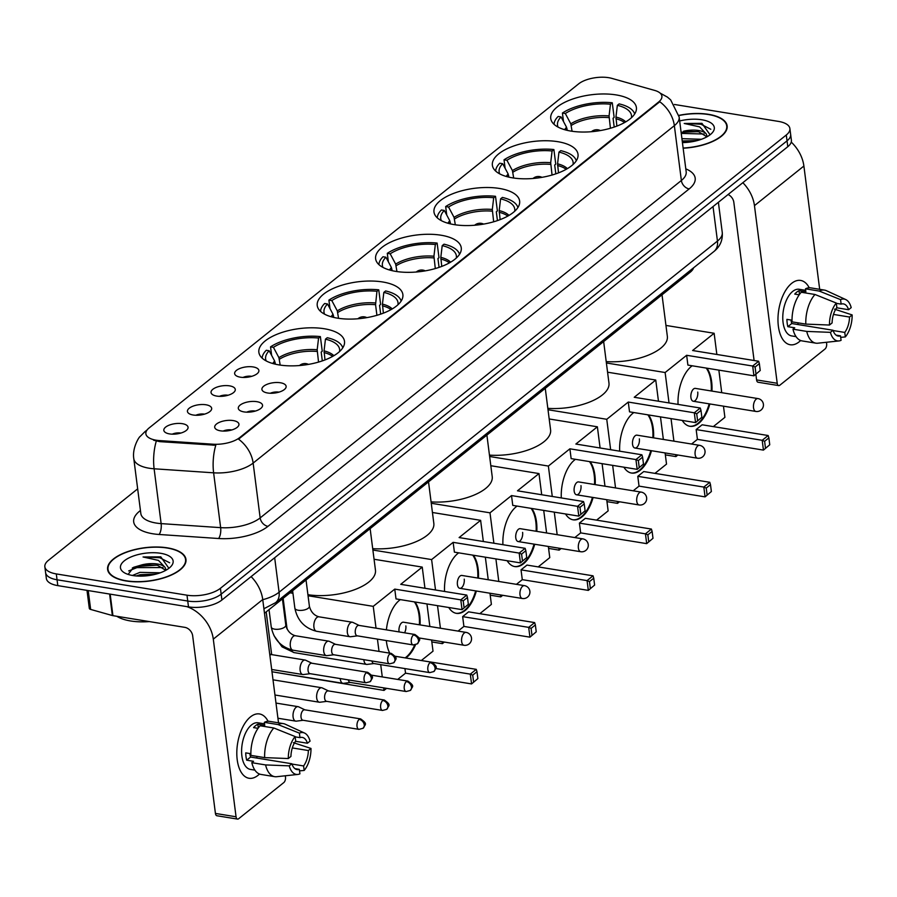 <?xml version="1.0" encoding="UTF-8"?>
<svg xmlns="http://www.w3.org/2000/svg" width="897" height="897" viewBox="0 0 897 897"><rect width="100%" height="100%" fill="white"/><g stroke="black" fill="none" stroke-linecap="round" stroke-linejoin="round"><path stroke-width="1.35" d="M512.613 177.864A43.168 18.377 -7.3 0 0 557.071 173.401A43.168 18.377 -7.3 0 0 578.016 154.284A43.168 18.377 -7.3 0 0 557.777 141.681A43.168 18.377 -7.3 0 0 513.319 146.144A43.168 18.377 -7.3 0 0 492.375 165.261A43.168 18.377 -7.3 0 0 512.613 177.864M337.474 318.155A43.168 18.377 -7.3 0 0 381.931 313.692A43.168 18.377 -7.3 0 0 402.876 294.586A43.168 18.377 -7.3 0 0 382.649 281.972A43.168 18.377 -7.3 0 0 338.18 286.446A43.168 18.377 -7.3 0 0 317.235 305.552A43.168 18.377 -7.3 0 0 337.474 318.155M395.857 271.399A43.168 18.377 -7.3 0 0 440.315 266.936A43.168 18.377 -7.3 0 0 461.26 247.819A43.168 18.377 -7.3 0 0 441.021 235.216A43.168 18.377 -7.3 0 0 396.564 239.678A43.168 18.377 -7.3 0 0 375.619 258.785A43.168 18.377 -7.3 0 0 395.857 271.399M454.23 224.631A43.168 18.377 -7.3 0 0 498.687 220.169A43.168 18.377 -7.3 0 0 519.632 201.051A43.168 18.377 -7.3 0 0 499.394 188.448A43.168 18.377 -7.3 0 0 454.936 192.911A43.168 18.377 -7.3 0 0 433.991 212.028A43.168 18.377 -7.3 0 0 454.23 224.631M570.985 131.097A43.168 18.377 -7.3 0 0 615.443 126.634A43.168 18.377 -7.3 0 0 636.388 107.528A43.168 18.377 -7.3 0 0 616.149 94.914A43.168 18.377 -7.3 0 0 571.692 99.376A43.168 18.377 -7.3 0 0 550.747 118.494A43.168 18.377 -7.3 0 0 570.985 131.097M279.102 364.922A43.168 18.377 -7.3 0 0 323.559 360.459A43.168 18.377 -7.3 0 0 344.504 341.342A43.168 18.377 -7.3 0 0 324.266 328.739A43.168 18.377 -7.3 0 0 279.808 333.202A43.168 18.377 -7.3 0 0 258.863 352.319A43.168 18.377 -7.3 0 0 279.102 364.922M256.811 401.665A12.222 5.203 172.7 0 1 262.238 406.756A12.222 5.203 172.7 0 1 244.029 411.914A12.222 5.203 172.7 0 1 238.983 409.738A12.222 5.203 172.7 0 1 242.807 403.504A12.222 5.203 172.7 0 1 256.811 401.665M255.365 411.05A7.333 3.117 -7.3 0 0 255.197 411.028A7.333 3.117 -7.3 0 0 246.72 412.16M280.425 382.761A12.222 5.203 172.7 0 1 285.84 387.84A12.222 5.203 172.7 0 1 267.642 392.998A12.222 5.203 172.7 0 1 262.597 390.823A12.222 5.203 172.7 0 1 266.409 384.6A12.222 5.203 172.7 0 1 280.425 382.761M278.967 392.146A7.333 3.117 -7.3 0 0 278.799 392.112A7.333 3.117 -7.3 0 0 270.322 393.256M233.209 420.581A12.222 5.203 172.7 0 1 238.636 425.671A12.222 5.203 172.7 0 1 220.427 430.818A12.222 5.203 172.7 0 1 215.381 428.643A12.222 5.203 172.7 0 1 219.204 422.42A12.222 5.203 172.7 0 1 233.209 420.581M231.762 429.966A7.333 3.117 -7.3 0 0 231.594 429.932A7.333 3.117 -7.3 0 0 223.118 431.076M205.94 404.771A12.222 5.203 172.7 0 1 211.367 409.851A12.222 5.203 172.7 0 1 193.158 415.008A12.222 5.203 172.7 0 1 188.112 412.833A12.222 5.203 172.7 0 1 191.936 406.61A12.222 5.203 172.7 0 1 205.94 404.771M204.494 414.156A7.333 3.117 -7.3 0 0 204.325 414.122A7.333 3.117 -7.3 0 0 195.849 415.255M229.554 385.856A12.222 5.203 172.7 0 1 234.969 390.946A12.222 5.203 172.7 0 1 216.771 396.093A12.222 5.203 172.7 0 1 211.714 393.918A12.222 5.203 172.7 0 1 215.538 387.695A12.222 5.203 172.7 0 1 229.554 385.856M228.096 395.241A7.333 3.117 -7.3 0 0 227.928 395.218A7.333 3.117 -7.3 0 0 219.451 396.351M253.156 366.94A12.222 5.203 172.7 0 1 258.583 372.031A12.222 5.203 172.7 0 1 240.374 377.188A12.222 5.203 172.7 0 1 235.328 375.013A12.222 5.203 172.7 0 1 239.151 368.779A12.222 5.203 172.7 0 1 253.156 366.94M251.709 376.336A7.333 3.117 -7.3 0 0 251.541 376.303A7.333 3.117 -7.3 0 0 243.065 377.435M182.338 423.676A12.222 5.203 172.7 0 1 187.753 428.766A12.222 5.203 172.7 0 1 169.555 433.913A12.222 5.203 172.7 0 1 164.51 431.737A12.222 5.203 172.7 0 1 168.333 425.514A12.222 5.203 172.7 0 1 182.338 423.676M180.88 433.06A7.333 3.117 -7.3 0 0 180.712 433.038A7.333 3.117 -7.3 0 0 172.246 434.17M159.565 440.584A21.988 9.362 172.7 0 1 156.168 440.203A21.988 9.362 172.7 0 1 145.863 433.778A21.988 9.362 172.7 0 1 149.104 427.959L578.621 83.881A21.988 9.362 172.7 0 1 611.743 78.353L654.642 90.406A21.988 9.362 172.7 0 1 661.896 96.158A21.988 9.362 172.7 0 1 658.656 101.978L239.656 437.624A21.988 9.362 172.7 0 1 212.97 444.206L159.565 440.584L159.7 441.638L153.622 440.236M693.594 267.799A24.432 10.405 172.7 0 1 690.185 272.251L264.48 613.268M126.118 580.976A39.502 16.819 -7.3 0 0 166.808 576.883A39.502 16.819 -7.3 0 0 185.971 559.392A39.502 16.819 -7.3 0 0 167.459 547.865A39.502 16.819 -7.3 0 0 126.769 551.947A39.502 16.819 -7.3 0 0 107.606 569.438A39.502 16.819 -7.3 0 0 126.118 580.976M683.155 148.218A39.502 16.819 -7.3 0 0 727.131 125.883A39.502 16.819 -7.3 0 0 708.619 114.345A39.502 16.819 -7.3 0 0 678.894 115.377M137.667 488.854L48.449 560.322A24.432 10.405 -7.3 0 0 44.85 566.792L46.352 578.487A24.432 10.405 -7.3 0 0 57.8 585.618L188.493 606.888A24.432 10.405 -7.3 0 0 221.907 600.003L787.79 146.693L787.039 140.851A24.432 10.405 -7.3 0 0 790.638 134.382A24.432 10.405 -7.3 0 1 787.039 140.851L221.167 594.15L787.039 140.851L786.288 134.999A24.432 10.405 -7.3 0 0 789.887 128.54A24.432 10.405 -7.3 0 0 778.439 121.398L674.454 104.478M188.493 606.888L187.742 601.035A24.432 10.405 -7.3 0 0 221.167 594.15A24.432 10.405 -7.3 0 1 187.742 601.035L57.049 579.776L187.742 601.035L186.991 595.193A24.432 10.405 -7.3 0 0 220.415 588.309L786.288 134.999M45.601 572.634A24.432 10.405 -7.3 0 0 57.049 579.776A24.432 10.405 -7.3 0 1 45.601 572.634M660.125 93.109L667.402 97.089L670.676 99.903L679.152 117.036A32.584 13.87 172.7 0 1 674.353 125.658A28.513 21.158 51.3 0 0 659.755 101.742L238.546 439.16A28.513 21.158 -128.7 0 1 253.145 463.076A32.584 13.87 172.7 0 1 213.621 472.82A28.513 10.865 -86.1 0 1 215.785 445.26L159.7 441.638M44.85 566.792A24.432 10.405 -7.3 0 0 56.309 573.923L186.991 595.193M787.79 146.693A24.432 10.405 -7.3 0 0 791.389 140.235L789.887 128.54M167.246 548.033A39.098 16.651 -7.3 0 0 126.982 552.07A39.098 16.651 -7.3 0 0 108.01 569.382A39.098 16.651 -7.3 0 0 126.331 580.796A39.098 16.651 -7.3 0 0 166.607 576.76A39.098 16.651 -7.3 0 0 185.567 559.448A39.098 16.651 -7.3 0 0 167.246 548.033M116.812 616.284A40.724 17.346 -7.3 0 0 130.536 620.959A40.724 17.346 -7.3 0 0 149.339 621.576M132.42 575.459L139.932 572.376L160.26 572.791M168.905 568.306L160.787 556.846L143.06 556.981L158.477 560.401L165.093 567.442A18.411 7.838 -7.3 0 0 157.356 564.011A18.411 7.838 -7.3 0 0 142.287 564.762L157.524 565.289L165.754 570.346M165.093 567.442L166.068 570.167M136.254 575.952L140.235 574.697L156.19 574.069M132.902 575.549A26.551 11.302 -7.3 0 0 170.71 566.713A26.551 11.302 -7.3 0 0 160.675 553.292A26.551 11.302 -7.3 0 0 128.237 558.27A26.551 11.302 -7.3 0 0 124.223 572.667A26.551 11.302 -7.3 0 0 132.902 575.549M142.287 564.762L133.608 567.296L128.226 574.259M143.06 556.981L159.778 557.721L169.645 562.778M128.686 570.918L136.938 567.633L162.996 567.543M141.636 576.121L151.066 575.201M132.364 567.924L136.781 566.478L157.031 565.177M137.062 576.009L155.697 574.192M258 775.344A32.584 16.864 -80.8 0 1 237.212 759.759A32.584 16.864 -80.8 0 1 250.51 716.871A32.584 16.864 -80.8 0 1 268.068 721.278A32.584 16.864 -80.8 0 0 259.48 713.945A32.584 16.864 -80.8 0 0 250.51 716.871A32.584 16.864 -80.8 0 0 236.819 751.776A32.584 16.864 -80.8 0 0 249.018 778.271A32.584 16.864 -80.8 0 0 258 775.344A32.584 16.864 -80.8 0 0 259.48 774.033A32.584 16.864 -80.8 0 1 258 775.344M186.733 606.596A32.584 24.174 51.3 0 1 213.295 639.146L236.057 816.786A4.07 2.108 99.2 0 0 237.537 819.096A4.07 2.108 99.2 0 0 238.658 818.737L283.822 782.554A4.07 2.108 99.2 0 0 285.481 777.194L285.302 775.782M251.115 576.614A32.584 24.174 51.3 0 1 262.731 599.544L278.519 722.825M237.537 819.096L216.895 815.743A4.07 2.108 -80.8 0 1 215.426 813.433L192.664 635.782A8.14 6.044 -128.7 0 0 184.849 627.362L112.932 615.656A4.07 1.738 172.7 0 1 112.36 615.533L90.653 609.433A4.07 1.738 172.7 0 1 89.308 608.368L86.998 590.372M294.922 768.639L299.329 769.357A16.292 8.432 -80.8 0 1 297.03 769.57A16.292 8.432 -80.8 0 1 291.861 763.762L250.599 757.046A16.292 8.432 99.2 0 1 249.848 753.547M264.649 757.617L288.307 758.548L290.931 756.451A16.292 8.432 -80.8 0 1 295.707 741.045L295.124 736.549L273.832 727.994L260.074 725.763A26.876 13.915 -80.8 0 0 250.891 755.375L264.649 757.617A26.876 13.915 -80.8 0 1 273.832 727.994M254.905 770.142L250.454 769.424A23.625 12.233 -80.8 0 1 241.607 750.217A23.625 12.233 -80.8 0 1 251.541 724.911A23.625 12.233 -80.8 0 1 258.044 722.791L264.525 723.845M258.044 728.33L253.571 727.602A23.625 12.233 -80.8 0 1 255.667 725.583A23.625 12.233 -80.8 0 1 257.831 724.193L264.716 725.314L264.335 722.343A26.876 13.915 -80.8 0 1 269.571 721.367L283.329 723.61A26.876 13.915 -80.8 0 1 285.224 724.193L304.543 733.051A21.18 10.966 -80.8 0 1 310.048 741.135L307.436 743.232L295.517 741.292M295.169 736.852L299.968 737.637L299.385 733.141L278.092 724.585L264.335 722.343M278.092 724.585A26.876 13.915 -80.8 0 1 283.329 723.61M288.307 758.548A21.18 10.966 -80.8 0 1 295.124 736.549M299.385 733.141A21.18 10.966 -80.8 0 1 304.543 733.051M292.321 747.93L308.366 750.542L310.99 748.446L293.386 742.66M310.99 748.446A21.18 10.966 -80.8 0 1 304.173 770.445L303.59 765.948L291.962 764.053M299.531 770.871L304.173 770.445M299.968 737.637A16.292 8.432 -80.8 0 1 302.267 737.412A16.292 8.432 -80.8 0 1 307.436 743.232M308.366 750.542A16.292 8.432 -80.8 0 1 303.59 765.948M250.857 753.704L245.733 752.875A23.625 12.233 -80.8 0 0 246.675 760.185L253.548 761.306L251.822 762.685L265.579 764.928L289.249 765.859L291.861 763.762M299.329 769.357L299.912 773.853A21.18 10.966 -80.8 0 1 297.804 774.436L276.68 776.712A26.876 13.915 -80.8 0 1 274.695 776.667L260.937 774.425A26.876 13.915 -80.8 0 1 251.822 762.685M274.695 776.667A26.876 13.915 -80.8 0 1 265.579 764.928M297.804 774.436A21.18 10.966 -80.8 0 1 289.249 765.859M257.327 756.429A16.292 8.432 -80.8 0 1 256.318 757.976M246.675 760.185L250.599 757.046M258.314 727.949L257.831 724.193M683.133 148.039A39.098 16.651 -7.3 0 0 726.727 125.939A39.098 16.651 -7.3 0 0 708.406 114.524A39.098 16.651 -7.3 0 0 678.928 115.545M681.922 138.665L701.42 139.282M710.065 134.797L701.947 123.338L684.22 123.472L699.638 126.881L706.253 133.933A18.411 7.838 -7.3 0 0 698.516 130.502A18.411 7.838 -7.3 0 0 683.447 131.254L698.685 131.781L706.914 136.837M706.253 133.933L707.228 136.658M682.225 140.986L697.35 140.56M682.438 142.612A26.551 11.302 -7.3 0 0 711.87 133.204A26.551 11.302 -7.3 0 0 701.846 119.772A26.551 11.302 -7.3 0 0 679.657 120.972M684.22 123.472L700.938 124.212L710.805 129.258M681.249 133.395L704.156 134.023M682.796 142.612L692.226 141.692M681.103 132.229L698.191 131.668M682.292 141.513L696.857 140.683M339.559 351.546A37.304 15.888 -7.3 0 0 325.454 339.167L324.064 350.884L324.994 359.921M271.623 355.347L270.535 346.87A40.724 17.346 -7.3 0 1 320.375 336.599L322.247 351.22L321.182 352.084L322.315 360.897M342.777 347.823A40.724 17.346 -7.3 0 0 327.259 337.721L325.454 339.167M320.375 336.599L318.581 338.046A37.304 15.888 -7.3 0 0 273.439 347.341L270.535 346.87M273.439 347.341L278.911 357.645L280.189 365.09M318.536 362.085L317.179 349.763L318.581 338.046M307.918 594.689A44.794 19.072 -7.3 0 0 353.889 589.946A44.794 19.072 -7.3 0 0 375.462 570.178L370.136 528.625M275.368 364.193L274.65 361.054L269.178 350.749L266.274 350.279A40.724 17.346 -7.3 0 0 262.171 358.15M269.178 350.749A37.304 15.888 -7.3 0 0 266.218 360.942M386.405 629.851A31.765 16.449 -80.8 0 1 399.479 600.25A31.765 16.449 -80.8 0 1 400.32 599.611M415.031 601.999A31.765 16.449 -80.8 0 1 420.065 624.906M415.513 644.808A31.765 16.449 -80.8 0 1 406.778 657.266A31.765 16.449 -80.8 0 1 405.803 657.994M473.605 682.012L472.719 675.138L470.308 674.129L471.564 683.929L477.866 678.592L471.564 683.929L405.534 673.176L397.719 679.433M386.596 688.358L384.017 690.421L273.899 672.077M431.58 639.987L433.016 651.166L421.444 660.427M410.12 658.701L476.273 669.353L476.98 671.718L472.719 675.138M389.758 653.151A31.765 16.449 -80.8 0 1 386.338 640.57M429.854 626.51L426.961 603.95M424.954 588.275L422.24 567.095L400.724 584.328L466.754 595.081L460.789 599.858L463.211 600.867L467.472 597.447L466.754 595.081M394.758 589.116L396.014 598.904L462.045 609.657L460.789 599.858L394.758 589.116L373.242 606.35L376.034 628.169M377.435 639.124L379.016 651.401M380.709 664.643L382.279 676.921M383.681 687.876L384.017 690.421M405.534 673.176L404.939 668.59M374.06 559.257L422.24 567.095M266.196 611.9L271.668 654.619M373.242 606.35L308.052 595.743M292.949 593.287L290.023 592.805M476.273 669.353L470.308 674.129L435.785 668.512M477.866 678.592L476.98 671.718M467.472 597.447L468.346 604.32L462.045 609.657L468.346 604.32M463.211 600.867L464.085 607.729M419.045 637.946L463.984 645.268A6.514 3.375 -80.8 0 1 461.63 641.557A6.514 3.375 -80.8 0 1 464.287 632.979A6.514 3.375 -80.8 0 1 466.081 632.396L403.482 622.215A6.514 3.375 99.2 0 0 399.03 631.376A6.514 3.375 99.2 0 0 399.12 631.925M414.347 601.887A31.765 16.449 -80.8 0 1 419.056 615.331A31.765 16.449 -80.8 0 1 419.37 624.794M414.706 644.977A31.765 16.449 -80.8 0 1 405.119 657.882M404.547 632.811A6.514 3.375 99.2 0 0 405.848 625.915M397.943 304.778A37.304 15.888 -7.3 0 0 383.838 292.4L382.436 304.117L383.378 313.165M329.995 308.59L328.907 300.103A40.724 17.346 -7.3 0 1 378.758 289.832L380.631 304.453L379.554 305.316L380.687 314.129M401.15 301.056A40.724 17.346 -7.3 0 0 385.632 290.953L383.838 292.4M378.758 289.832L376.953 291.278A37.304 15.888 -7.3 0 0 331.812 300.573L328.907 300.103M331.812 300.573L337.294 310.878L338.561 318.323M376.919 315.318L375.551 304.7L376.953 291.278M372.704 548.65A44.794 19.072 -7.3 0 0 433.834 523.411L428.519 481.868M333.751 317.426L333.034 314.298L327.551 303.993L324.647 303.511A40.724 17.346 -7.3 0 0 320.543 311.382M327.551 303.993A37.304 15.888 -7.3 0 0 324.591 314.174M444.553 591.471A31.765 16.449 -80.8 0 1 457.851 553.483A31.765 16.449 -80.8 0 1 458.703 552.844M473.403 555.243A31.765 16.449 -80.8 0 1 478.437 578.15M476.341 591.011A31.765 16.449 -80.8 0 1 465.162 610.498A31.765 16.449 -80.8 0 1 456.405 613.346A31.765 16.449 -80.8 0 1 448.758 607.493M531.977 635.244L531.102 628.371L528.681 627.362L529.936 637.162L536.238 631.824L529.936 637.162L463.906 626.42L458.064 631.096M444.363 642.073L442.389 643.654L431.827 641.938M489.964 593.231L491.388 604.399L479.828 613.671M463.906 626.42L462.65 616.62L468.615 611.844L534.646 622.585L535.363 624.951L531.102 628.371M488.237 579.742L485.344 557.183M483.337 541.508L480.624 520.327L459.107 537.572L525.137 548.314L519.172 553.09L521.583 554.099L525.844 550.68L525.137 548.314M453.142 542.349L454.398 552.148L520.428 562.89L519.172 553.09L453.142 542.349L431.614 559.582L435.516 589.991M437.523 605.666L440.416 628.225M442.143 641.703L442.389 643.654M432.432 512.49L480.624 520.327M431.614 559.582L372.883 550.029M534.646 622.585L528.681 627.362L462.65 616.62M536.238 631.824L535.363 624.951M525.844 550.68L526.73 557.553L520.428 562.89L526.73 557.553M521.583 554.099L522.469 560.973M459.769 588.309L522.368 598.501A6.514 3.375 -80.8 0 1 520.002 594.801A6.514 3.375 -80.8 0 1 522.659 586.223A6.514 3.375 -80.8 0 1 524.453 585.64L461.865 575.448A6.514 3.375 99.2 0 0 457.414 584.609A6.514 3.375 99.2 0 0 459.769 588.309A6.514 3.375 99.2 0 0 464.231 579.148M472.719 555.131A31.765 16.449 -80.8 0 1 477.439 568.563A31.765 16.449 -80.8 0 1 477.753 578.038M475.657 590.899A31.765 16.449 -80.8 0 1 456.057 613.279M456.315 258.022A37.304 15.888 -7.3 0 0 442.21 245.632L440.808 257.349L441.75 266.398M388.367 261.823L387.291 253.335A40.724 17.346 -7.3 0 1 437.131 243.076L439.003 257.697L437.938 258.549L439.07 267.373M459.533 254.3A40.724 17.346 -7.3 0 0 444.015 244.186L442.21 245.632M437.131 243.076L435.337 244.511A37.304 15.888 -7.3 0 0 390.195 253.806L387.291 253.335M390.195 253.806L395.667 264.11L396.945 271.567M435.292 268.551L433.935 256.228L435.337 244.511M431.076 501.883A44.794 19.072 -7.3 0 0 492.218 476.643L486.892 435.101M392.124 270.67L391.406 267.53L385.934 257.226L383.019 256.755A40.724 17.346 -7.3 0 0 378.926 264.626M385.934 257.226A37.304 15.888 -7.3 0 0 382.974 267.418M502.925 544.703A31.765 16.449 -80.8 0 1 516.235 506.715A31.765 16.449 -80.8 0 1 517.076 506.076M531.786 508.476A31.765 16.449 -80.8 0 1 536.821 531.383M534.724 544.244A31.765 16.449 -80.8 0 1 523.534 563.742A31.765 16.449 -80.8 0 1 514.777 566.579A31.765 16.449 -80.8 0 1 507.141 560.726M590.361 588.477L589.475 581.604L587.064 580.606L588.32 590.394L594.621 585.068L588.32 590.394L522.289 579.653L516.448 584.328M502.746 595.305L500.761 596.886L490.211 595.171M548.336 546.464L549.771 557.631L538.2 566.904M522.289 579.653L521.034 569.853L526.999 565.076L593.029 575.818L593.736 578.195L589.475 581.604M546.609 532.975L543.717 510.415M541.71 494.752L538.996 473.571L517.479 490.805L583.51 501.546L577.545 506.334L579.967 507.332L584.227 503.923L583.51 501.546M511.514 495.581L512.77 505.381L578.8 516.123L577.545 506.334L511.514 495.581L489.997 512.826L493.888 543.234M495.895 558.898L498.788 581.458M500.515 594.946L500.761 596.886M490.816 465.722L538.996 473.571M489.997 512.826L431.255 503.262M593.029 575.818L587.064 580.606L521.034 569.853M594.621 585.068L593.736 578.195M584.227 503.923L585.102 510.785L578.8 516.123L585.102 510.785M579.967 507.332L580.841 514.205M518.152 541.553L580.74 551.733A6.514 3.375 -80.8 0 1 578.374 548.033A6.514 3.375 -80.8 0 1 581.043 539.456A6.514 3.375 -80.8 0 1 582.837 538.873L520.238 528.681A6.514 3.375 99.2 0 0 515.786 537.852A6.514 3.375 99.2 0 0 518.152 541.553A6.514 3.375 99.2 0 0 522.603 532.381M531.102 508.364A31.765 16.449 -80.8 0 1 535.812 521.807A31.765 16.449 -80.8 0 1 536.126 531.271M534.04 544.131A31.765 16.449 -80.8 0 1 514.441 566.523M514.687 211.255A37.304 15.888 -7.3 0 0 500.593 198.865L499.192 210.593L500.122 219.63M446.751 215.056L445.663 206.568A40.724 17.346 -7.3 0 1 495.514 196.308L497.387 210.93L496.31 211.782L497.443 220.606M517.905 207.532A40.724 17.346 -7.3 0 0 502.387 197.43L500.593 198.865M495.514 196.308L493.709 197.744A37.304 15.888 -7.3 0 0 448.567 207.05L445.663 206.568M448.567 207.05L454.05 217.354L455.317 224.799M493.664 221.794L492.307 209.472L493.709 197.744M489.459 455.115A44.794 19.072 -7.3 0 0 550.59 429.876L545.264 388.334M450.507 223.902L449.789 220.763L444.307 210.459L441.402 209.988A40.724 17.346 -7.3 0 0 437.299 217.859M444.307 210.459A37.304 15.888 -7.3 0 0 441.346 220.651M561.309 497.936A31.765 16.449 -80.8 0 1 574.607 459.948A31.765 16.449 -80.8 0 1 575.459 459.32M590.159 461.708A31.765 16.449 -80.8 0 1 595.193 484.615M593.096 497.476A31.765 16.449 -80.8 0 1 581.906 516.975A31.765 16.449 -80.8 0 1 573.161 519.823A31.765 16.449 -80.8 0 1 565.514 513.959M648.733 541.71L647.858 534.836L645.436 533.838L646.692 543.638L652.994 538.301L646.692 543.638L580.662 532.885L574.82 537.572M561.118 548.538L559.145 550.13L548.583 548.403M606.72 499.696L608.144 510.875L596.583 520.137M580.662 532.885L579.406 523.097L585.371 518.309L651.401 529.062L652.119 531.428L647.858 534.836M604.982 486.208L602.1 463.648M600.093 447.984L597.38 426.804L575.863 444.037L641.893 454.79L635.928 459.567L638.339 460.565L642.6 457.156L641.893 454.79M569.898 448.814L571.142 458.614L637.184 469.355L635.928 459.567L569.898 448.814L548.37 466.059L552.272 496.467M554.279 512.131L557.172 534.69M558.898 548.179L559.145 550.13M549.188 418.966L597.38 426.804M548.37 466.059L489.627 456.495M651.401 529.062L645.436 533.838L579.406 523.097M652.994 538.301L652.119 531.428M642.6 457.156L643.485 464.029L637.184 469.355L643.485 464.029M638.339 460.565L639.225 467.438M576.524 494.785L639.124 504.966A6.514 3.375 -80.8 0 1 636.758 501.266A6.514 3.375 -80.8 0 1 639.415 492.688A6.514 3.375 -80.8 0 1 641.209 492.105L578.621 481.924A6.514 3.375 99.2 0 0 574.158 491.085A6.514 3.375 99.2 0 0 576.524 494.785A6.514 3.375 99.2 0 0 580.976 485.625M589.475 461.596A31.765 16.449 -80.8 0 1 594.195 475.04A31.765 16.449 -80.8 0 1 594.509 484.503M592.412 497.364A31.765 16.449 -80.8 0 1 572.813 519.755M573.071 164.487A37.304 15.888 -7.3 0 0 558.966 152.109L557.564 163.826L558.506 172.863M505.123 168.288L504.036 159.812A40.724 17.346 -7.3 0 1 553.886 149.541L555.759 164.162L554.694 165.026L555.815 173.839M576.289 160.765A40.724 17.346 -7.3 0 0 560.771 150.662L558.966 152.109M553.886 149.541L552.092 150.988A37.304 15.888 -7.3 0 0 506.94 160.283L504.036 159.812M506.94 160.283L512.422 170.587L513.689 178.032M552.047 175.027L550.691 162.705L552.092 150.988M547.832 408.348A44.794 19.072 -7.3 0 0 608.973 383.12L603.647 341.566M508.879 177.135L508.162 173.996L502.679 163.691L499.775 163.22A40.724 17.346 -7.3 0 0 495.671 171.092M502.679 163.691A37.304 15.888 -7.3 0 0 499.73 173.883M619.681 451.169A31.765 16.449 -80.8 0 1 632.979 413.192A31.765 16.449 -80.8 0 1 633.831 412.553M648.542 414.941A31.765 16.449 -80.8 0 1 653.565 437.848M651.48 450.72A31.765 16.449 -80.8 0 1 640.29 470.207A31.765 16.449 -80.8 0 1 631.533 473.055A31.765 16.449 -80.8 0 1 623.897 467.202M707.116 494.953L706.231 488.08L703.82 487.071L705.076 496.871L711.377 491.534L705.076 496.871L639.034 486.118L633.204 490.805M619.502 501.782L617.517 503.363L606.966 501.647M665.092 452.929L666.527 464.108L654.956 473.369M639.034 486.118L637.789 476.329L643.754 471.553L709.785 482.294L710.491 484.66L706.231 488.08M663.365 439.452L660.472 416.892M658.465 401.217L655.752 380.036L634.235 397.27L700.265 408.023L694.3 412.799L696.722 413.809L700.983 410.389L700.265 408.023M628.27 402.058L629.526 411.846L695.556 422.599L694.3 412.799L628.27 402.058L606.753 419.291L610.644 449.7M612.651 465.364L615.544 487.934M617.271 501.412L617.517 503.363M607.572 372.199L655.752 380.036M606.753 419.291L548.011 409.738M709.785 482.294L703.82 487.071L637.789 476.329M711.377 491.534L710.491 484.66M700.983 410.389L701.858 417.262L695.556 422.599L701.858 417.262M696.722 413.809L697.597 420.671M634.908 448.018L697.496 458.21A6.514 3.375 -80.8 0 1 695.13 454.499A6.514 3.375 -80.8 0 1 697.788 445.921A6.514 3.375 -80.8 0 1 699.593 445.338L636.993 435.157A6.514 3.375 99.2 0 0 632.542 444.318A6.514 3.375 99.2 0 0 634.908 448.018A6.514 3.375 99.2 0 0 639.359 438.857M647.847 414.829A31.765 16.449 -80.8 0 1 652.567 428.273A31.765 16.449 -80.8 0 1 652.881 437.736M650.785 450.608A31.765 16.449 -80.8 0 1 631.196 472.988M631.443 117.72A37.304 15.888 -7.3 0 0 617.349 105.341L615.947 117.059L616.878 126.107M563.507 121.532L562.419 113.044A40.724 17.346 -7.3 0 1 612.27 102.774L614.142 117.395L613.066 118.258L614.198 127.071M634.661 113.997A40.724 17.346 -7.3 0 0 619.143 103.895L617.349 105.341M612.27 102.774L610.465 104.22A37.304 15.888 -7.3 0 0 565.323 113.515L562.419 113.044M565.323 113.515L570.795 123.82L572.073 131.265M610.42 128.26L609.063 115.937L610.465 104.22M606.215 361.592A44.794 19.072 -7.3 0 0 667.346 336.353L662.02 294.81M567.263 130.368L566.534 127.239L561.062 116.935L558.158 116.453A40.724 17.346 -7.3 0 0 554.054 124.324M561.062 116.935A37.304 15.888 -7.3 0 0 558.102 127.116M678.065 404.412A31.765 16.449 -80.8 0 1 691.363 366.425A31.765 16.449 -80.8 0 1 692.204 365.785M706.914 368.185A31.765 16.449 -80.8 0 1 711.949 391.092M709.852 403.953A31.765 16.449 -80.8 0 1 698.662 423.44A31.765 16.449 -80.8 0 1 689.916 426.288A31.765 16.449 -80.8 0 1 682.269 420.435M765.489 448.186L764.614 441.313L762.192 440.304L763.448 450.103L769.749 444.766L763.448 450.103L697.418 439.362L691.576 444.037M677.874 455.014L675.901 456.595L665.339 454.88M723.464 406.162L724.899 417.34L713.328 426.602M697.418 439.362L696.162 429.562L702.127 424.786L768.157 435.527L768.875 437.893L764.614 441.313M721.737 392.684L718.856 370.125M716.849 354.45L714.135 333.269L692.607 350.514L758.649 361.256L752.684 366.032L755.095 367.041L759.355 363.621L758.649 361.256M686.642 355.29L687.898 365.09L753.928 375.832L752.684 366.032L686.642 355.29L665.126 372.524L669.027 402.932M671.034 418.607L673.916 441.167M675.643 454.644L675.901 456.595M665.944 325.432L714.135 333.269M665.126 372.524L606.383 362.971M768.157 435.527L762.192 440.304L696.162 429.562M769.749 444.766L768.875 437.893M759.355 363.621L760.23 370.495L753.928 375.832L760.23 370.495M755.095 367.041L755.969 373.914M693.28 401.251L755.868 411.443A6.514 3.375 -80.8 0 1 753.514 407.743A6.514 3.375 -80.8 0 1 756.171 399.165A6.514 3.375 -80.8 0 1 757.965 398.582L695.377 388.39A6.514 3.375 99.2 0 0 690.914 397.55A6.514 3.375 99.2 0 0 693.28 401.251A6.514 3.375 99.2 0 0 697.731 392.09M706.231 368.073A31.765 16.449 -80.8 0 1 710.94 381.505A31.765 16.449 -80.8 0 1 711.265 390.98M709.168 403.841A31.765 16.449 -80.8 0 1 689.569 426.221M304.857 709.83L298.656 706.836A7.333 3.79 99.2 0 0 298.107 706.668A7.333 3.79 99.2 0 0 296.077 707.318A7.333 3.79 99.2 0 0 293.095 716.972A7.333 3.79 99.2 0 0 295.752 721.132A7.333 3.79 99.2 0 0 296.324 721.143L303.164 720.28M305.058 709.919A5.292 2.736 99.2 0 0 304.655 709.796A5.292 2.736 99.2 0 0 303.197 710.267A5.292 2.736 99.2 0 0 301.033 717.241A5.292 2.736 99.2 0 0 302.951 720.246L358.946 729.362L363.106 728.263A5.292 3.924 51.3 0 0 364.26 724.854A5.292 3.924 -128.7 0 0 359.181 719.383A5.292 2.736 99.2 0 0 356.961 725.056A5.292 2.736 99.2 0 0 358.946 729.362M328.47 690.914L322.258 687.932A7.333 3.79 99.2 0 0 321.709 687.752A7.333 3.79 99.2 0 0 319.691 688.414A7.333 3.79 99.2 0 0 316.697 698.068A7.333 3.79 99.2 0 0 319.354 702.228A7.333 3.79 99.2 0 0 319.937 702.239L326.766 701.364M328.661 691.015A5.292 2.736 99.2 0 0 328.257 690.881A5.292 2.736 99.2 0 0 326.8 691.363A5.292 2.736 99.2 0 0 324.636 698.326A5.292 2.736 99.2 0 0 326.564 701.331L382.548 710.446L386.708 709.348A5.292 3.924 51.3 0 0 387.874 705.95A5.292 3.924 -128.7 0 0 382.795 700.467A5.292 2.736 99.2 0 0 380.563 706.141A5.292 2.736 99.2 0 0 382.548 710.446M340.243 678.581A7.333 3.79 99.2 0 0 340.299 679.152A7.333 3.79 99.2 0 0 342.957 683.312A7.333 3.79 99.2 0 0 343.54 683.323L350.368 682.46M348.328 679.892A5.292 2.736 99.2 0 0 350.166 682.426L406.15 691.531L410.321 690.443A5.292 3.924 51.3 0 0 411.476 687.035A5.292 3.924 -128.7 0 0 406.397 681.563A5.292 2.736 99.2 0 0 404.177 687.225A5.292 2.736 99.2 0 0 406.15 691.531M363.857 659.665A7.333 3.79 99.2 0 0 363.913 660.237A7.333 3.79 99.2 0 0 366.57 664.408A7.333 3.79 99.2 0 0 367.142 664.408L373.982 663.545M371.93 660.977A5.292 2.736 99.2 0 0 373.769 663.511L429.764 672.627L433.924 671.528A5.292 3.924 51.3 0 0 435.079 668.13A5.292 3.924 -128.7 0 0 429.999 662.648A5.292 2.736 99.2 0 0 427.779 668.321A5.292 2.736 99.2 0 0 429.764 672.627M311.909 663.231L305.698 660.248A7.333 3.79 99.2 0 0 305.148 660.069A7.333 3.79 99.2 0 0 303.13 660.73A7.333 3.79 99.2 0 0 300.136 670.384A7.333 3.79 99.2 0 0 302.794 674.544A7.333 3.79 99.2 0 0 303.377 674.555L310.205 673.692M312.1 663.332A5.292 2.736 99.2 0 0 311.696 663.197A5.292 2.736 99.2 0 0 310.239 663.679A5.292 2.736 99.2 0 0 308.075 670.642A5.292 2.736 99.2 0 0 310.003 673.658L365.987 682.763L370.147 681.675A5.292 3.924 51.3 0 0 371.313 678.267A5.292 3.924 -128.7 0 0 366.234 672.784A5.292 2.736 99.2 0 0 364.003 678.457A5.292 2.736 99.2 0 0 365.987 682.763M335.512 644.326L329.311 641.333A7.333 3.79 99.2 0 0 328.75 641.164A7.333 3.79 99.2 0 0 326.732 641.815A7.333 3.79 99.2 0 0 323.739 651.469A7.333 3.79 99.2 0 0 326.396 655.629A7.333 3.79 99.2 0 0 326.979 655.64L333.807 654.776M335.702 644.416A5.292 2.736 99.2 0 0 335.31 644.293A5.292 2.736 99.2 0 0 333.852 644.764A5.292 2.736 99.2 0 0 331.688 651.738A5.292 2.736 99.2 0 0 333.606 654.743L389.601 663.858L393.761 662.76A5.292 3.924 51.3 0 0 394.915 659.351A5.292 3.924 -128.7 0 0 389.836 653.879A5.292 2.736 99.2 0 0 387.616 659.553A5.292 2.736 99.2 0 0 389.601 663.858M359.114 625.411L352.913 622.428A7.333 3.79 99.2 0 0 352.364 622.249A7.333 3.79 99.2 0 0 350.346 622.91A7.333 3.79 99.2 0 0 347.352 632.564A7.333 3.79 99.2 0 0 350.009 636.724A7.333 3.79 99.2 0 0 350.581 636.735L357.421 635.861M359.316 625.512A5.292 2.736 99.2 0 0 358.912 625.377A5.292 2.736 99.2 0 0 357.455 625.859A5.292 2.736 99.2 0 0 355.29 632.822A5.292 2.736 99.2 0 0 357.208 635.827L413.203 644.943L417.363 643.855A5.292 3.924 51.3 0 0 418.518 640.447A5.292 3.924 -128.7 0 0 413.439 634.964A5.292 2.736 99.2 0 0 411.218 640.637A5.292 2.736 99.2 0 0 413.203 644.943M799.16 341.835A32.584 16.864 -80.8 0 1 778.372 326.25A32.584 16.864 -80.8 0 1 791.67 283.351A32.584 16.864 -80.8 0 1 809.229 287.769A32.584 16.864 -80.8 0 0 800.651 280.436A32.584 16.864 -80.8 0 0 791.67 283.351A32.584 16.864 -80.8 0 0 777.979 318.256A32.584 16.864 -80.8 0 0 790.179 344.751A32.584 16.864 -80.8 0 0 799.16 341.835A32.584 16.864 -80.8 0 0 800.64 340.524A32.584 16.864 -80.8 0 1 799.16 341.835M742.839 182.696A32.584 24.174 51.3 0 1 754.455 205.637L777.217 383.277A4.07 2.108 99.2 0 0 778.697 385.587A4.07 2.108 99.2 0 0 779.818 385.228L824.982 349.045A4.07 2.108 99.2 0 0 826.642 343.674L826.462 342.273M791.244 142.085A32.584 24.174 51.3 0 1 803.891 166.035L819.679 289.316M778.697 385.587L758.055 382.234A4.07 2.108 -80.8 0 1 756.586 379.913L755.857 374.284M754.097 360.516L733.824 202.274A8.14 6.044 -128.7 0 0 728.095 194.514M836.082 335.13L840.489 335.848A16.292 8.432 -80.8 0 1 838.19 336.061A16.292 8.432 -80.8 0 1 833.021 330.253L791.759 323.537A16.292 8.432 99.2 0 1 791.008 320.027M805.809 324.109L829.467 325.039L832.091 322.942A16.292 8.432 -80.8 0 1 836.867 307.536L836.284 303.04L814.992 294.485L801.234 292.254A26.876 13.915 -80.8 0 0 792.051 321.866L805.809 324.109A26.876 13.915 -80.8 0 1 814.992 294.485M796.065 336.633L791.614 335.915A23.625 12.233 -80.8 0 1 782.778 316.697A23.625 12.233 -80.8 0 1 792.701 291.402A23.625 12.233 -80.8 0 1 799.205 289.283L805.685 290.336M799.205 294.821L794.731 294.093A23.625 12.233 -80.8 0 1 796.828 292.063A23.625 12.233 -80.8 0 1 798.992 290.684L805.876 291.794L805.495 288.834A26.876 13.915 -80.8 0 1 810.731 287.859L824.489 290.101A26.876 13.915 -80.8 0 1 826.384 290.673L845.703 299.542A21.18 10.966 -80.8 0 1 851.208 307.615L848.596 309.723L836.688 307.783M836.329 303.343L841.128 304.117L840.556 299.62L819.253 291.077L805.495 288.834M819.253 291.077A26.876 13.915 -80.8 0 1 824.489 290.101M829.467 325.039A21.18 10.966 -80.8 0 1 836.284 303.04M840.556 299.62A21.18 10.966 -80.8 0 1 845.703 299.542M833.481 314.421L849.526 317.033L852.15 314.925L834.546 309.151M852.15 314.925A21.18 10.966 -80.8 0 1 845.333 336.924L844.75 332.428L833.122 330.545M840.691 337.362L845.333 336.924M841.128 304.117A16.292 8.432 -80.8 0 1 843.427 303.904A16.292 8.432 -80.8 0 1 848.596 309.723M849.526 317.033A16.292 8.432 -80.8 0 1 844.75 332.428M792.017 320.195L786.904 319.366A23.625 12.233 -80.8 0 0 787.835 326.676L794.708 327.797L792.982 329.177L806.739 331.419L830.409 332.35L833.021 330.253M840.489 335.848L841.072 340.344A21.18 10.966 -80.8 0 1 838.975 340.927L817.84 343.203A26.876 13.915 -80.8 0 1 815.855 343.159L802.097 340.916A26.876 13.915 -80.8 0 1 792.982 329.177M815.855 343.159A26.876 13.915 -80.8 0 1 806.739 331.419M838.975 340.927A21.18 10.966 -80.8 0 1 830.409 332.35M798.487 322.909A16.292 8.432 -80.8 0 1 797.478 324.467M787.835 326.676L791.759 323.537M799.474 294.44L798.992 290.684M239.656 437.624L239.746 438.341M212.97 444.206L213.116 445.26M658.656 101.978L658.746 102.695M689.984 270.692L690.185 272.251M685.79 168.86A40.724 17.346 172.7 0 1 689.188 188.908L267.979 526.337A40.724 17.346 172.7 0 1 218.576 538.514A8.14 3.106 93.9 0 0 220.651 527.649L213.621 472.82L154.116 468.783A32.584 13.87 172.7 0 1 149.07 468.212A32.584 13.87 172.7 0 1 133.799 458.703L140.829 513.533A32.584 13.87 -7.3 0 0 156.1 523.041A32.584 13.87 -7.3 0 0 161.135 523.613L220.651 527.649A32.584 13.87 -7.3 0 0 260.164 517.905L681.372 180.488A32.584 13.87 -7.3 0 0 686.183 171.865L686.194 171.966M156.313 441.077A28.513 10.865 -86.1 0 0 154.116 468.783L161.135 523.613A8.14 3.106 93.9 0 1 159.072 534.477A40.724 17.346 172.7 0 1 139.685 511.099L140.437 510.505M689.188 188.908A8.14 6.044 -128.7 0 1 681.372 180.488L674.353 125.658L253.145 463.076L260.164 517.905A8.14 6.044 -128.7 0 0 267.979 526.337M147.108 429.943L144.854 431.749A28.513 21.158 51.3 0 1 146.76 430.448M218.576 538.514L159.072 534.477M56.309 573.923L57.8 585.618M220.415 588.309L221.907 600.003M139.685 511.099A8.14 6.044 -128.7 0 0 140.526 511.189M262.743 599.701A32.584 13.87 -7.3 0 0 279.09 592.233L274.673 557.732M713.877 251.552A16.292 12.087 -128.7 0 0 717.454 241.08A32.584 13.87 -7.3 0 0 722.253 232.458C722.859 240.239 720.067 246.597 713.877 251.552L275.525 602.717A16.292 12.087 -128.7 0 0 279.09 592.233L717.454 241.08L713.037 206.579M262.731 599.544L213.295 639.146M110.174 594.139L112.932 615.656M215.426 813.433L236.057 816.786M112.36 615.533L109.613 594.049M88.231 590.574L90.653 609.433M332.652 356.389A31.933 13.59 -7.3 0 0 324.052 352.588M317.179 349.763A32.314 13.758 -7.3 0 0 278.911 357.645M333.863 355.705A32.314 13.758 -7.3 0 0 324.064 350.884M317.179 351.467A31.933 13.59 -7.3 0 0 279.438 359.237M274.65 361.054A32.314 13.758 -7.3 0 0 272.789 363.52M275.177 362.657A31.933 13.59 -7.3 0 0 274.123 363.89M391.025 309.633A31.933 13.59 -7.3 0 0 382.436 305.821M375.563 302.995A32.314 13.758 -7.3 0 0 337.294 310.878M392.236 308.938A32.314 13.758 -7.3 0 0 382.436 304.117M375.551 304.7A31.933 13.59 -7.3 0 0 337.81 312.481M333.034 314.298A32.314 13.758 -7.3 0 0 331.161 316.764M333.549 315.89A31.933 13.59 -7.3 0 0 332.507 317.123M449.408 262.866A31.933 13.59 -7.3 0 0 440.808 259.054M433.935 256.228A32.314 13.758 -7.3 0 0 395.667 264.11M450.608 262.171A32.314 13.758 -7.3 0 0 440.808 257.349M433.935 257.944A31.933 13.59 -7.3 0 0 396.194 265.714M391.406 267.53A32.314 13.758 -7.3 0 0 389.533 269.997M391.933 269.122A31.933 13.59 -7.3 0 0 390.879 270.367M507.78 216.099A31.933 13.59 -7.3 0 0 499.192 212.297M492.307 209.472A32.314 13.758 -7.3 0 0 454.05 217.354M508.991 215.403A32.314 13.758 -7.3 0 0 499.192 210.593M492.307 211.176A31.933 13.59 -7.3 0 0 454.566 218.946M449.789 220.763A32.314 13.758 -7.3 0 0 447.917 223.23M450.305 222.366A31.933 13.59 -7.3 0 0 449.262 223.6M566.164 169.331A31.933 13.59 -7.3 0 0 557.564 165.53M550.691 162.705A32.314 13.758 -7.3 0 0 512.422 170.587M567.364 168.647A32.314 13.758 -7.3 0 0 557.564 163.826M550.691 164.409A31.933 13.59 -7.3 0 0 512.949 172.179M508.162 173.996A32.314 13.758 -7.3 0 0 506.289 176.462M508.689 175.599A31.933 13.59 -7.3 0 0 507.635 176.832M624.536 122.575A31.933 13.59 -7.3 0 0 615.936 118.763M609.063 115.937A32.314 13.758 -7.3 0 0 570.795 123.82M625.747 121.88A32.314 13.758 -7.3 0 0 615.947 117.059M609.063 117.642A31.933 13.59 -7.3 0 0 571.322 125.423M566.534 127.239A32.314 13.758 -7.3 0 0 564.673 129.706M567.061 128.832A31.933 13.59 -7.3 0 0 566.007 130.065M304.655 709.796L360.639 718.901A5.292 2.736 99.2 0 0 359.181 719.383M328.257 690.881L384.252 699.996A5.292 2.736 99.2 0 0 382.795 700.467M371.582 675.183L407.855 681.081A5.292 2.736 99.2 0 0 406.397 681.563M287.343 629.537L286.883 627.575A7.333 3.117 172.7 0 1 286.748 628.393M395.185 656.268L431.468 662.177A5.292 2.736 99.2 0 0 429.999 662.648M291.738 649.955A7.333 3.79 99.2 0 0 294.07 652.601L282.073 646.86L273.966 635.614M305.148 660.069L271.724 654.631A7.333 3.79 99.2 0 0 269.851 655.169M311.696 663.197L367.692 672.313A5.292 2.736 99.2 0 0 366.234 672.784M282.42 598.893L285.795 625.164A7.333 3.117 172.7 0 1 284.461 627.295A7.333 3.117 172.7 0 1 274.684 629.167A7.333 3.117 172.7 0 1 271.253 627.025L269.022 609.635M328.75 641.164L295.326 635.726A7.333 3.79 99.2 0 0 293.308 636.377A7.333 3.79 99.2 0 0 293.061 636.59A7.333 3.79 99.2 0 0 290.224 644.461A7.333 3.79 99.2 0 0 292.971 650.19C281.019 647.152 273.776 639.426 271.253 627.025M335.31 644.293L391.294 653.408A5.292 2.736 99.2 0 0 389.836 653.879M306.034 579.989L309.398 606.26A7.333 3.117 172.7 0 1 308.063 608.39A7.333 3.117 172.7 0 1 298.286 610.263A7.333 3.117 172.7 0 1 294.855 608.121L292.624 590.719M352.364 622.249L318.928 616.811A7.333 3.79 99.2 0 0 316.91 617.472A7.333 3.79 99.2 0 0 316.675 617.674A7.333 3.79 99.2 0 0 313.827 625.545A7.333 3.79 99.2 0 0 316.574 631.286C304.632 628.236 297.389 620.511 294.855 608.121M358.912 625.377L414.907 634.493A5.292 2.736 99.2 0 0 413.439 634.964M803.891 166.035L754.455 205.637M756.586 379.913L777.217 383.277M144.854 431.749L140.078 436.536C139.282 436.615 132.016 447.816 133.799 458.703M679.152 117.036L686.183 171.865M722.253 232.458L718.385 202.285M275.525 602.717L263.909 608.727M108.313 571.77L108.01 569.382M185.881 561.836L185.567 559.448M727.041 128.327L726.727 125.939M463.984 645.268A6.514 6.514 0 0 0 471.34 637.173A6.514 6.514 0 0 0 466.081 632.396M308.49 364.395A8.14 8.14 0 0 0 299.531 365.539M522.368 598.501A6.514 6.514 0 0 0 529.712 590.405A6.514 6.514 0 0 0 524.453 585.64M366.862 317.628A8.14 8.14 0 0 0 357.903 318.771M580.74 551.733A6.514 6.514 0 0 0 588.084 543.649A6.514 6.514 0 0 0 582.837 538.873M425.245 270.86A8.14 8.14 0 0 0 416.275 272.004M639.124 504.966A6.514 6.514 0 0 0 646.468 496.882A6.514 6.514 0 0 0 641.209 492.105M483.618 224.093A8.14 8.14 0 0 0 474.659 225.248M697.496 458.21A6.514 6.514 0 0 0 704.84 450.115A6.514 6.514 0 0 0 699.593 445.338M541.99 177.337A8.14 8.14 0 0 0 533.031 178.481M755.868 411.443A6.514 6.514 0 0 0 763.224 403.347A6.514 6.514 0 0 0 757.965 398.582M600.373 130.57A8.14 8.14 0 0 0 591.415 131.713M275.984 703.069L298.107 706.668M277.935 718.239L295.752 721.132M360.639 718.901C368.039 724.171 365.225 724.137 363.106 728.263M273.013 679.825L321.709 687.752M274.953 694.996L319.354 702.228M384.252 699.996C391.641 705.255 388.827 705.221 386.708 709.348M271.982 671.763L342.957 683.312M407.855 681.081C415.255 686.351 412.441 686.317 410.321 690.443M283.138 598.321L286.883 627.575M294.07 652.601L366.57 664.408M431.468 662.177C438.857 667.435 436.043 667.402 433.924 671.528M271.724 654.631L269.705 654.014M271.69 669.487L302.794 674.544M367.692 672.313C375.081 677.571 372.266 677.538 370.147 681.675M295.326 635.726C290.471 634.358 287.287 630.838 285.795 625.164M292.971 650.19L326.396 655.629M391.294 653.408C398.694 658.667 395.88 658.633 393.761 662.76M318.928 616.811C314.073 615.443 310.9 611.922 309.398 606.26M316.574 631.286L350.009 636.724M414.907 634.493C422.296 639.752 419.482 639.718 417.363 643.855"/></g></svg>
